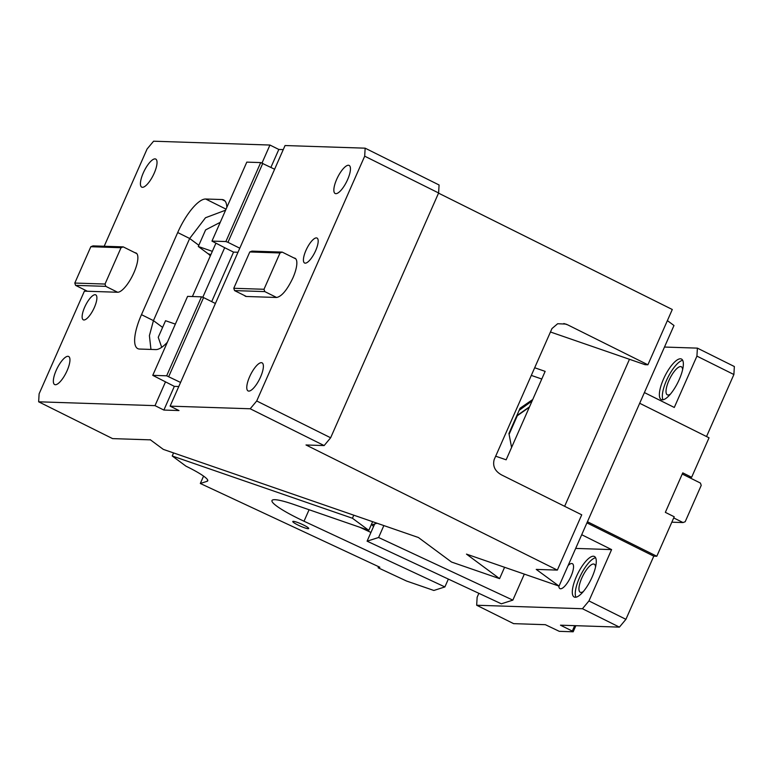 <?xml version="1.0" encoding="UTF-8"?>
<svg xmlns="http://www.w3.org/2000/svg" width="773" height="773" viewBox="0 0 773 773"><rect width="100%" height="100%" fill="white"/><g stroke="black" fill="none" stroke-linecap="round" stroke-linejoin="round"><path stroke-width="1.16" d="M295.817 258.887L282.193 252.104L280.019 252.955L263.999 289.276L264.781 291.595L276.608 297.479L246.384 296.484L234.557 290.6L264.781 291.595M276.608 297.479C281.71 296.465 287.131 289.962 292.87 277.99A21.779 6.947 -63.5 0 0 295.025 258.24A21.779 6.947 -63.5 0 0 294.02 257.998M263.999 289.276L233.775 288.281L234.557 290.6M280.019 252.955L249.795 251.959L233.775 288.281M282.193 252.104L251.969 251.119L249.795 251.959M244.587 295.595A21.779 6.947 -63.5 0 0 245.389 296.243A21.779 6.947 -63.5 0 0 246.384 296.484M202.787 297.305L224.672 247.698L211.966 241.099L246.8 162.127L260.694 162.581L274.608 169.229L285.053 145.537L365.146 148.174L364.692 156.175L256.713 400.974L250.21 408.772L170.118 406.134L180.573 382.451L166.659 375.804L152.754 375.349L174.331 386.365L163.876 410.057L178.988 410.55L170.118 406.134M274.608 169.229L180.573 382.451M305.963 250.375A13.943 4.445 116.5 0 1 317.017 238.055A13.943 4.445 116.5 0 1 315.635 250.694A13.943 4.445 116.5 0 1 304.591 263.013A13.943 4.445 116.5 0 1 305.963 250.375M336.709 179.288A15.682 5.005 116.5 0 1 349.135 165.422A15.682 5.005 116.5 0 1 347.589 179.645A15.682 5.005 116.5 0 1 335.163 193.501A15.682 5.005 116.5 0 1 336.709 179.288M249.631 376.712A15.682 5.005 116.5 0 1 262.066 362.846A15.682 5.005 116.5 0 1 260.52 377.069A15.682 5.005 116.5 0 1 248.085 390.925A15.682 5.005 116.5 0 1 249.631 376.712M256.713 400.974L330.641 437.779L324.138 445.577L250.21 408.772M330.641 437.779L438.61 192.97L364.692 156.175M365.146 148.174L439.074 184.979L438.61 192.97M262.781 163.345L227.948 242.316L239.775 248.201M261.999 163.055L269.951 145.044L278.821 149.46L270.908 167.383M178.776 386.51L174.331 386.365M163.876 410.057L155.006 405.641L165.461 381.949M215.396 303.48L203.57 297.586L168.736 376.557M166.659 375.804L201.492 296.832L203.57 297.586M152.754 375.349L187.588 296.378L201.492 296.832M667.379 320.611L673.988 325.501L559.043 586.108L536.23 569.401L557.343 570.097L581.731 514.818L501.551 474.902C494.981 471.211 492.517 466.138 494.15 459.664L551.961 328.573L557.642 323.742L565.826 324.061L567.72 324.863L647.9 364.779L672.288 309.5L438.542 193.144M629.473 359.29L564.628 506.305M324.138 445.577L306.002 444.977L557.343 570.097M167.335 342.275A37.462 11.953 -63.5 0 1 155.817 349.589L139.498 349.048A37.462 11.953 -63.5 0 1 137.778 348.633A37.462 11.953 -63.5 0 1 141.478 314.659L177.703 232.538A37.462 11.953 -63.5 0 1 205.676 199.009L221.996 199.54A37.462 11.953 -63.5 0 1 223.716 199.965A37.462 11.953 -63.5 0 1 226.837 207.386M215.87 243.321L192.4 296.532M550.453 331.994L645.078 364.682L647.9 364.779M495.677 456.196L506.141 459.809L545.149 371.369L534.684 367.755M225.6 210.188L205.502 217.744L189.665 238.49L153.441 320.621L149.402 335.656L150.957 349.425M559.043 586.108L466.467 554.115L499.58 578.639L451.529 562.039L418.415 537.515L163.296 449.374L150.146 439.634M155.006 405.641L38.65 401.805L112.578 438.61L150.049 439.847M38.65 401.805L39.114 393.815L84.392 291.15L87.407 291.257L75.58 285.363L105.804 286.358L117.631 292.252A21.779 6.947 -63.5 0 0 133.893 272.753A21.779 6.947 -63.5 0 0 136.048 253.003A21.779 6.947 -63.5 0 0 135.053 252.761L123.226 246.877L121.042 247.718L105.022 284.049L105.804 286.358M87.407 291.257L117.631 292.252M75.58 285.363L74.797 283.053L90.828 246.722L93.002 245.882L123.226 246.877M136.85 253.66L135.053 252.761M90.828 246.722L121.042 247.718M74.797 283.053L105.022 284.049M269.951 145.044L153.585 141.208L147.083 149.005L104.191 246.249M67.087 370.702A15.682 5.005 116.5 0 1 54.661 384.558A15.682 5.005 116.5 0 1 56.207 370.344A15.682 5.005 116.5 0 1 68.642 356.479A15.682 5.005 116.5 0 1 67.087 370.702M154.165 173.278A15.682 5.005 116.5 0 1 141.73 187.134A15.682 5.005 116.5 0 1 143.285 172.92A15.682 5.005 116.5 0 1 155.711 159.054A15.682 5.005 116.5 0 1 154.165 173.278M94.345 307.499A13.943 4.445 116.5 0 1 83.3 319.829A13.943 4.445 116.5 0 1 84.672 307.19A13.943 4.445 116.5 0 1 95.726 294.861A13.943 4.445 116.5 0 1 94.345 307.499M224.672 247.698L233.543 252.114L211.696 301.634M237.987 252.269L233.543 252.114M211.966 241.099L225.871 241.553L227.948 242.316M260.694 162.581L225.871 241.553M283.266 149.604L278.821 149.46M531.312 375.407L541.776 379.021M504.585 567.285L499.58 578.639M516.519 416.28L529.321 407.245M517.156 416.077L509.098 434.358M697.391 348.13L734.35 366.528L733.886 374.519L696.927 356.121L697.391 348.13L664.49 347.048M733.886 374.519L706.532 436.542M644.402 392.578L674.288 407.458L696.927 356.121M586.939 522.877L653.784 556.154L656.799 556.251L587.441 521.727M673.708 517.92L683.023 522.558L685.197 521.717L701.217 485.386L700.435 483.067L682.25 474.023M683.023 522.558L671.824 522.19M639.686 403.274L709.044 437.798L691.632 477.279L682.762 472.863L665.35 512.354L674.22 516.77L656.799 556.251M691.632 477.279L688.608 477.183M679.225 379.572A22.649 7.228 -63.5 0 0 681.457 359.039A22.649 7.228 -63.5 0 0 663.505 379.06A22.649 7.228 -63.5 0 0 661.273 399.593A22.649 7.228 -63.5 0 0 679.225 379.572M682.675 360.305A22.649 7.228 -63.5 0 0 666.461 380.529A22.649 7.228 -63.5 0 0 663.021 399.796M478.864 593.326L477.134 597.249L476.67 605.24L513.63 623.647L545.361 624.69L559.275 631.328L573.18 631.792L575.866 625.695M573.18 631.792L572.3 631.077L574.697 625.657M572.3 631.077L560.473 625.183L619.415 627.125L582.446 608.728L476.67 605.24M582.446 608.728L588.958 600.93L611.598 549.603L575.672 548.415M576.436 576.484A22.649 7.228 116.5 0 1 594.389 556.463A22.649 7.228 116.5 0 1 592.147 576.996A22.649 7.228 116.5 0 1 574.194 597.017A22.649 7.228 116.5 0 1 576.436 576.484M568.116 565.536A13.943 4.445 116.5 0 1 572.368 563.662A13.943 4.445 116.5 0 1 570.996 576.3A13.943 4.445 116.5 0 1 559.942 588.62A13.943 4.445 116.5 0 1 558.792 586.011M653.784 556.154L625.917 619.328L588.958 600.93M611.598 549.603L581.711 534.723M595.596 557.739A22.649 7.228 -63.5 0 0 579.392 577.953A22.649 7.228 -63.5 0 0 575.943 597.22M619.415 627.125L625.917 619.328M583.373 591.529A15.682 5.005 116.5 0 1 580.262 592.253A15.682 5.005 116.5 0 1 581.808 578.03A15.682 5.005 116.5 0 1 594.234 564.174A15.682 5.005 116.5 0 1 595.539 567.092M670.442 394.104A15.682 5.005 116.5 0 1 667.331 394.829A15.682 5.005 116.5 0 1 668.887 380.606A15.682 5.005 116.5 0 1 681.313 366.75A15.682 5.005 116.5 0 1 682.607 369.668M210.314 255.911A40.95 21.026 109.1 0 0 207.966 253.65L210.865 254.655M175.355 324.109L165.548 320.718L158.233 337.308L161.712 347.319M220.237 222.334L205.608 229.91L198.294 246.49L207.966 253.65M212.333 251.341L198.294 246.49M516.77 415.719L529.505 406.849L517.823 415.323M532.732 399.515L520.074 408.221L508.934 433.489L511.581 447.48M448.35 579.093L444.881 586.939L304.021 521.224A44.438 6.078 -156.2 0 1 271.99 500.527A44.438 6.078 -156.2 0 1 272.84 499.889A44.438 6.078 -156.2 0 1 293.672 504.411L368.798 530.365L352.43 518.248L172.224 455.983L173.577 452.92M352.43 518.248L353.783 515.185M368.798 530.365L372.625 521.698M359.86 527.273L370.943 532.452M444.881 586.939L433.856 590.466L406.55 581.035L378.142 567.778L378.625 566.677M377.011 523.215L372.499 524.654A13.073 1.788 -156.2 0 0 372.248 524.848A13.073 1.788 -156.2 0 0 373.591 526.442M524.326 574.107L512.847 600.128L501.339 603.81L367.088 541.177L374.683 523.959M367.088 541.177L378.596 537.496L512.847 600.128M378.596 537.496L383.862 525.572M172.224 455.983L186.032 466.206A34.853 4.764 23.8 0 1 207.753 480.825A34.853 4.764 23.8 0 1 207.087 481.318L200.313 483.483L203.57 476.11M200.313 483.483L379.833 567.237L378.142 567.778M292.938 521.379A8.716 1.188 -156.2 0 0 292.774 521.504A8.716 1.188 -156.2 0 0 299.653 525.833A8.716 1.188 -156.2 0 0 308.553 528.664A8.716 1.188 -156.2 0 0 308.717 528.539A8.716 1.188 -156.2 0 0 301.837 524.2A8.716 1.188 -156.2 0 0 292.938 521.379M225.078 201.077L221.996 199.54M563.865 323.529L567.72 324.863M226.054 209.154L205.676 199.009M141.478 314.659L153.441 320.621L162.601 327.404M198.825 245.273L189.665 238.49L177.703 232.538M532.114 400.936L519.137 410.337M309.084 509.736L304.021 521.224M207.087 481.318L207.676 479.994M516.741 415.787L517.224 415.632"/></g></svg>
